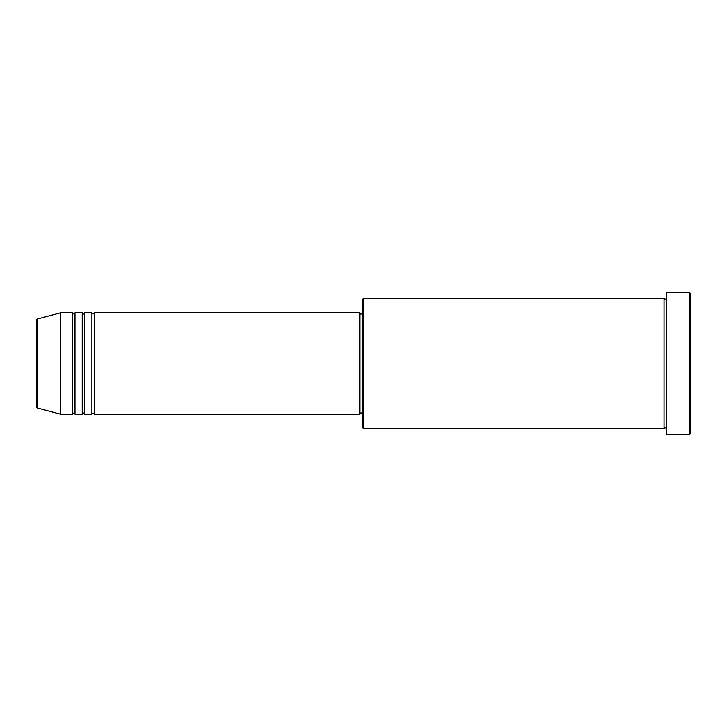 <?xml version="1.0" encoding="UTF-8"?>
<svg xmlns="http://www.w3.org/2000/svg" width="727" height="727" viewBox="0 0 727 727"><rect width="100%" height="100%" fill="white"/><g stroke="black" fill="none" stroke-linecap="round" stroke-linejoin="round"><path stroke-width="0.55" stroke-dasharray="3.63 2.73" d="M94.292 414.199L94.292 312.801M91.884 414.199L91.884 312.801M84.641 414.199L84.641 312.801M82.224 414.199L82.224 312.801M74.981 414.199L74.981 312.801M72.564 414.199L72.564 312.801M362.291 299.515L362.291 427.485M363.5 428.685L363.5 298.315M690.65 433.519L690.65 293.481M689.441 292.272L689.441 434.728M666.505 434.728L666.505 292.272M664.087 428.685L664.087 298.315M359.874 414.199L359.874 312.801M60.495 414.199L60.495 312.801M36.35 320.189L36.35 363.5M666.505 363.5L666.505 428.685L666.505 363.5M362.291 363.5L362.291 314.009L362.291 363.5M37.241 407.974L37.241 319.026"/><path stroke-width="1.09" d="M36.35 363.5L36.35 406.811L36.35 320.189L37.241 319.026L37.241 407.974L36.35 406.811M94.292 312.801L94.292 414.199L359.874 414.199L359.874 312.801L94.292 312.801L93.092 314.009L91.884 312.801L91.884 414.199L84.641 414.199L84.641 312.801L91.884 312.801M82.224 312.801L82.224 414.199L74.981 414.199L74.981 312.801L82.224 312.801L83.432 314.009L84.641 312.801M72.564 312.801L72.564 414.199L60.495 414.199L60.495 312.801L72.564 312.801L73.772 314.009L74.981 312.801M363.5 428.685L362.291 427.485L362.291 299.515L363.5 298.315L363.5 428.685L664.087 428.685L664.087 298.315L665.296 299.515L666.505 298.315M689.441 292.272L690.65 293.481L690.65 433.519L689.441 434.728L689.441 292.272L666.505 292.272L666.505 434.728L689.441 434.728M359.874 412.991L362.291 412.991M37.241 407.974L60.495 414.199M37.241 319.026L60.495 312.801M363.5 298.315L664.087 298.315M359.874 314.009L362.291 314.009M666.505 428.685L665.296 427.485L664.087 428.685M74.981 414.199L73.772 412.991L72.564 414.199M84.641 414.199L83.432 412.991L82.224 414.199M94.292 414.199L93.092 412.991L91.884 414.199"/></g></svg>
